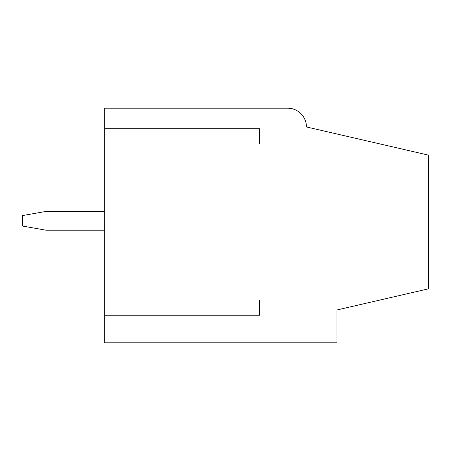 <?xml version="1.0" encoding="UTF-8"?>
<svg xmlns="http://www.w3.org/2000/svg" width="451" height="451" viewBox="0 0 451 451"><rect width="100%" height="100%" fill="white"/><g stroke="black" fill="none" stroke-linecap="round" stroke-linejoin="round"><path stroke-width="0.68" d="M104.666 211.423L46.013 211.423L46.013 230.19L104.666 230.19M46.013 211.423L22.55 215.561L22.55 226.058L46.013 230.19M104.666 342.811L336.948 342.811L336.948 309.967L428.45 288.837L428.45 155.127L306.443 126.956A18.767 18.767 0 0 0 287.676 108.189L104.666 108.189L104.666 128.727L259.522 128.727L259.522 143.959L104.666 143.959L104.666 300L259.522 300L259.522 315.238L104.666 315.238L104.666 342.811M104.666 300L104.666 315.238M104.666 128.727L104.666 143.959M259.522 300L259.522 315.238M259.522 128.727L259.522 143.959"/></g></svg>
